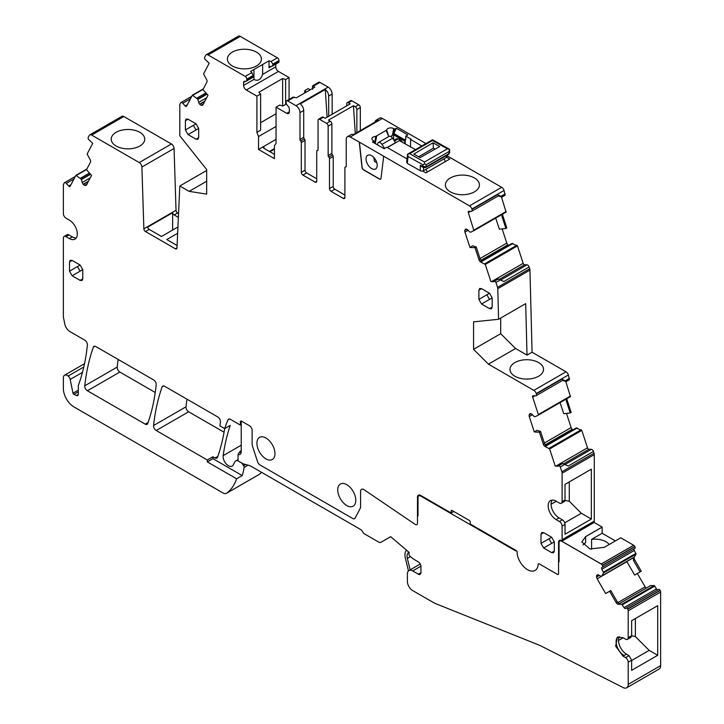 <?xml version="1.0" encoding="UTF-8"?>
<svg xmlns="http://www.w3.org/2000/svg" width="724" height="724" viewBox="0 0 724 724"><rect width="100%" height="100%" fill="white"/><g stroke="black" fill="none" stroke-linecap="round" stroke-linejoin="round"><path stroke-width="1.09" d="M256.441 65.993A17.014 9.819 0 0 0 261.418 59.124A17.014 9.819 0 0 0 250.984 49.992A17.014 9.819 0 0 0 232.386 52.101A17.014 9.819 0 0 0 227.408 59.124A17.014 9.819 0 0 0 237.97 68.137A17.014 9.819 0 0 0 256.441 65.993M245.228 76.4L251.862 72.572L253.047 75.549L246.803 79.151A2.253 1.303 -120 0 0 245.228 76.4L208.087 54.961A3.756 2.172 -120 0 0 206.213 54.771A3.756 2.172 -120 0 0 205.679 55.341L204.566 57.458L204.675 58.934L209.155 63.26L203.562 73.902L206.494 79.341A2.634 1.52 60 0 1 206.91 82.056L202.946 89.595L208.005 95.242L202.955 104.817A2.634 1.52 -120 0 1 202.584 105.215A2.634 1.52 -120 0 1 201.905 105.324L201.236 105.215A2.634 1.52 -120 0 1 199.815 104.319L199.643 104.138A2.634 1.52 -120 0 1 198.684 102.365L197.752 99.143L192.394 95.188L186.575 106.147A1.502 0.869 -120 0 1 186.367 106.374A1.502 0.869 -120 0 1 185.163 105.93L182.756 103.233A2.253 1.303 -120 0 0 180.955 102.564A2.253 1.303 -120 0 0 180.629 102.908L180.059 103.994A3.756 2.172 -120 0 0 179.814 105.143L179.814 135.795L206.666 169.561L206.666 194.113L189.136 191.362L179.814 185.987L176.964 247.979A2.253 1.303 60 0 1 176.502 248.92A2.253 1.303 60 0 1 175.371 248.803L176.973 247.879M251.871 72.581L250.649 71.405L262.64 64.481L262.64 74.4L275.781 66.816A3.756 2.172 -120 0 0 278.441 71.423L289.075 77.559L285.618 79.55L282.632 78.518L282.632 106.021M271.038 61.513L277.401 57.83A2.253 1.303 -120 0 1 278.975 60.581L273.002 64.029L271.038 61.513L269.011 60.807L262.64 64.481M277.401 57.83L240.259 36.39A3.756 2.172 -120 0 0 238.377 36.2L206.213 54.771M253.047 75.549L252.694 77.468L246.341 81.133L244.413 81.314A2.253 1.303 -120 0 0 244.088 81.414A2.253 1.303 -120 0 0 243.617 82.445L243.617 85.387L253.943 79.423C257.834 81.432 260.731 79.758 262.64 74.4M253.943 69.504L253.943 79.423M269.011 60.807L269.011 67.785L269.599 66.68M275.781 64.137L275.781 66.816M273.002 64.029L272.414 66.083L270.007 66.536M175.371 248.803L145.461 231.535A2.253 1.303 60 0 1 143.868 228.838L176.032 210.268L174.059 148.474A3.756 2.172 -120 0 0 171.407 143.986L123.813 116.51A3.756 2.172 -120 0 0 121.94 116.32L89.767 134.899A3.756 2.172 -120 0 0 89.242 135.46L88.12 137.587L88.228 139.053L92.717 143.388L87.115 154.022L90.047 159.461A2.634 1.52 60 0 1 90.473 162.176L86.5 169.715L91.559 175.362L86.518 184.937A2.634 1.52 -120 0 1 86.147 185.335A2.634 1.52 -120 0 1 85.468 185.444L84.799 185.344A2.634 1.52 -120 0 1 83.369 184.448L83.206 184.258A2.634 1.52 -120 0 1 82.237 182.493L81.314 179.271L75.948 175.308L70.128 186.267A1.502 0.869 -120 0 1 69.92 186.493A1.502 0.869 -120 0 1 68.717 186.05L66.309 183.362A2.253 1.303 -120 0 0 64.508 182.683A2.253 1.303 -120 0 0 64.192 183.027L63.621 184.113A3.756 2.172 -120 0 0 63.368 185.272L63.368 213.607A3.756 2.172 -120 0 0 66.029 218.214L69.35 220.132A11.276 6.516 -120 0 1 76.717 230.078A11.276 6.516 -120 0 1 74.988 239.11A11.276 6.516 -120 0 1 69.35 238.558L66.029 236.639A3.756 2.172 -120 0 0 64.146 236.449A3.756 2.172 -120 0 0 63.368 238.169L63.368 316.234A7.521 4.344 -120 0 0 63.549 317.927L64.816 324.09A7.521 4.344 -120 0 0 69.947 331.61L84.735 340.144A3.756 2.172 60 0 1 87.378 345.086A253.255 146.221 60 0 1 78.31 385.521L78.31 394.173A3.005 1.738 60 0 1 77.685 395.548A3.005 1.738 60 0 1 76.436 395.53L73.866 394.399A1.131 0.652 60 0 1 72.997 393.223L70.183 379.448A3.756 2.172 60 0 0 68.128 376.046L83.803 366.996M176.032 210.268A2.253 1.303 -120 0 0 177.624 212.965L178.547 213.499M278.975 60.581L278.975 61.531L273.002 64.979M272.45 66.065L278.505 62.563A2.253 1.303 -120 0 0 278.975 61.531M289.075 99.414L289.075 77.559M304.759 92.971L304.759 90.609L308.216 88.609L310.261 89.794M332.144 114.265L332.144 94.039A5.638 3.258 -120 0 0 328.153 87.133L319.918 82.373A2.253 1.303 -120 0 0 318.786 82.265L312.696 85.785L314.741 87.206L296.378 97.803L292.976 97.17L286.623 100.835A2.253 1.303 -120 0 0 286.152 101.867L286.152 102.817A2.253 1.303 -120 0 0 286.623 104.392L288.541 106.79A2.253 1.303 -120 0 1 289.347 108.844L289.347 111.786A3.756 2.172 60 0 1 288.568 113.505A3.756 2.172 60 0 1 286.686 113.324L289.347 111.786M360.326 130.582L360.326 107.55A2.253 1.303 -120 0 0 358.733 104.781L351.819 100.79A2.253 1.303 -120 0 0 350.688 100.681L347.23 102.681A2.253 1.303 60 0 1 348.362 102.79L350.19 103.849L325.203 118.274L323.375 117.216L319.646 119.37L326.56 123.361A2.253 1.303 -120 0 1 328.153 126.121L328.153 155.588A1.502 0.869 -120 0 0 328.823 157.108A1.502 0.869 60 0 1 329.483 158.637L333.212 156.484L333.212 186.439A2.253 1.303 60 0 0 334.805 189.208L344.905 195.037M425.911 143.569L382.39 118.446A5.638 3.258 -120 0 0 379.575 118.166L376.118 120.166A5.638 3.258 -120 0 0 374.987 122.112M498.248 195.923L501.886 197.073L505.081 195.227L504.067 190.466A3.756 2.172 -120 0 0 501.66 187.308L447.052 155.778M473.93 230.675L506.085 212.114L501.47 197.055M502.809 214.005A2.634 1.52 -120 0 0 502.836 215.761L506.809 227.897L505.895 228.476L501.904 216.304L502.673 213.861M502.148 228.902L506.791 243.092A2.634 1.52 -120 0 0 507.841 244.803L480.79 260.423M508.474 245.436L507.841 244.803M498.393 279.048L494.564 281.03L498.393 279.048L503.859 281.536L529.117 266.957A2.253 1.303 -120 0 0 527 264.839L524.592 264.749A1.502 0.869 -120 0 1 523.171 263.337L517.461 245.888L511.868 243.499M529.117 266.957L529.706 268.758L497.542 287.328A3.756 2.172 -120 0 1 497.786 288.677L498.574 319.284L525.687 303.627L527.018 355.122L515.569 348.516L488.447 364.172L533.823 390.372A3.756 2.172 -120 0 1 536.24 393.539L536.339 393.856A2.253 1.303 -120 0 1 536.022 395.757A2.253 1.303 -120 0 1 535.57 395.856L533.163 395.766A1.502 0.869 -120 0 0 532.855 395.838A1.502 0.869 -120 0 0 532.647 397.105L538.357 414.544L538.258 415.178L535.217 416.68L534.185 416.535L532.013 414.363A2.634 1.52 -120 0 0 530.583 413.621L529.208 414.906A2.634 1.52 -120 0 0 529.271 416.581L534.312 431.984L536.973 430.3L540.557 431.432L544.539 443.604L546.113 446.138L545.263 446.627A2.634 1.52 60 0 1 543.344 444.301L544.539 443.604M562.584 380.426L566.222 381.566L569.417 379.72L568.403 374.96A3.756 2.172 -120 0 0 565.996 371.801L532.068 352.208L529.959 270.106A3.756 2.172 -120 0 0 529.706 268.758M570.421 396.607L538.258 415.178L570.421 396.607L565.806 381.548M567.145 398.499A2.634 1.52 -120 0 0 567.173 400.263L571.146 412.39L570.231 412.97L566.24 400.797L567.01 398.363M566.485 413.395L571.127 427.585A2.634 1.52 -120 0 0 572.177 429.305L545.127 444.916M572.811 429.929L572.177 429.305M562.72 463.541L558.901 465.523L562.72 463.541L568.195 466.03L593.454 451.45A2.253 1.303 -120 0 0 591.336 449.333L588.92 449.242A1.502 0.869 -120 0 1 587.508 447.83L581.797 430.391L576.204 427.993M593.454 451.45L594.024 453.197L561.86 471.767A3.756 2.172 -120 0 1 562.105 473.206L562.105 501.551A3.756 2.172 -120 0 1 561.326 503.28A3.756 2.172 -120 0 1 559.444 503.089L556.123 501.171A11.276 6.516 60 0 0 550.484 500.61A11.276 6.516 60 0 0 548.756 509.651A11.276 6.516 60 0 0 556.123 519.588L559.444 521.506A3.756 2.172 -120 0 1 562.105 526.113L562.105 539.688A1.502 0.869 60 0 1 561.797 540.375A1.502 0.869 60 0 1 561.218 540.385A4.516 2.606 -120 0 0 559.48 540.412A4.516 2.606 -120 0 0 558.548 542.475L558.548 573.788A1.502 0.869 -120 0 1 558.231 574.476A1.502 0.869 -120 0 0 558.548 573.788L558.548 562.503A3.765 2.172 -120 0 0 559.073 560.973L559.073 542.783A3.765 2.172 -120 0 1 559.851 541.063A3.765 2.172 -120 0 1 560.141 540.946A3.765 2.172 -120 0 1 561.734 541.244L594.169 522.457L602.142 527.063L585.662 536.584L581.815 541.95L589.933 548.973L604.269 547.326L620.758 537.805L633.654 545.253L601.219 563.978L561.734 541.19M561.797 540.375L593.961 521.805A1.502 0.869 -120 0 0 594.277 521.117L594.277 454.636A3.756 2.172 -120 0 0 594.024 453.197M488.447 364.172L473.577 349.339L473.577 321.854L498.574 319.284M532.068 352.208L527.018 355.122M500.456 279.835L495.94 282.441L497.542 287.328M494.935 281.048L495.94 282.441M494.564 281.03L494.23 281.699L490.89 281.564L485.297 264.468L480.926 262.133A2.634 1.52 60 0 1 479.007 259.807L480.202 259.111L481.777 261.645L480.926 262.133M479.007 259.807L475.044 247.68L476.22 246.938L480.202 259.111M475.044 247.68L469.985 247.481L472.636 245.807L476.22 246.938M505.895 228.476L499.361 229.209L495.723 218.096M506.085 212.114L470.944 232.169L469.849 232.042L467.677 229.87A2.634 1.52 -120 0 0 466.247 229.119L466.084 229.119A2.634 1.52 -120 0 0 465.55 229.237A2.634 1.52 -120 0 0 465.116 229.77L464.871 230.404A2.634 1.52 -120 0 0 464.935 232.087L469.985 247.481M473.921 230.685L468.31 212.603A1.502 0.869 -120 0 1 468.528 211.345A1.502 0.869 -120 0 1 468.826 211.272L471.234 211.363A2.253 1.303 -120 0 0 471.686 211.263A2.253 1.303 -120 0 0 472.003 209.363L471.903 209.037A3.756 2.172 -120 0 0 469.496 205.878L359.43 142.175L362.118 167.298A2.253 1.303 60 0 0 363.701 169.814L379.548 178.973A2.253 1.303 60 0 0 380.607 179.118M505.189 193.878L500.936 196.331L497.533 194.629L498.709 195.661L471.686 211.263M359.43 142.175L350.226 137.017A5.638 3.258 -120 0 0 347.402 136.736A5.638 3.258 -120 0 0 346.235 139.316L346.235 166.203A1.502 0.869 -120 0 1 345.927 166.891A1.502 0.869 -120 0 1 345.574 166.963A1.502 0.869 -120 0 0 345.221 167.027A1.502 0.869 -120 0 0 344.905 167.715L344.905 197.489L343.312 198.412A2.253 1.303 -120 0 0 344.443 198.53A2.253 1.303 -120 0 0 344.905 197.489M410.571 146.882L410.571 139.47L411.105 139.162L405.784 136.094L407.856 134.899L396.299 128.22L394.671 129.162L393.657 128.573A4.082 2.353 0 0 0 389.331 128.03A4.082 2.353 0 0 0 386.688 130.076L375.684 136.429A4.082 2.353 0 0 0 371.937 139.18A4.082 2.353 0 0 0 373.077 140.447L374.1 141.035L372.471 141.976L384.173 148.728L386.779 147.225L407.015 158.909M410.571 139.47L421.793 145.949M422.626 171.018L425.839 172.873L449.803 159.027L446.735 157.253M474.437 191.851A17.014 9.819 0 0 0 479.424 184.982A17.014 9.819 0 0 0 468.98 175.851A17.014 9.819 0 0 0 450.382 177.959A17.014 9.819 0 0 0 445.405 184.982A17.014 9.819 0 0 0 455.966 193.996A17.014 9.819 0 0 0 474.437 191.851M383.684 156.339L380.996 178.357A2.253 1.303 60 0 1 380.543 179.154A2.253 1.303 60 0 1 379.421 179.045L379.548 178.973M359.294 142.257L361.982 167.38A2.253 1.303 60 0 0 363.566 169.896L379.421 179.045M347.402 136.736L351.122 134.592A5.638 3.258 -120 0 1 353.384 134.592L378.371 120.166A5.638 3.258 -120 0 0 376.118 120.166M329.483 158.637L329.483 188.593A2.253 1.303 60 0 0 331.085 191.353L343.312 198.412M356.869 132.573L356.869 109.541A2.253 1.303 -120 0 0 355.276 106.781L353.439 105.722L328.452 120.148L330.28 121.207A2.253 1.303 -120 0 1 331.882 123.967L331.882 153.443A1.502 0.869 -120 0 0 332.542 154.963A1.502 0.869 60 0 1 333.212 156.484M318.026 150.004L317.04 150.574A1.502 0.869 -120 0 1 317.393 150.511A1.502 0.869 60 0 0 317.746 150.447A1.502 0.869 60 0 0 318.053 149.759L318.053 120.284A2.253 1.303 60 0 1 318.524 119.252L322.243 117.107A2.253 1.303 60 0 1 323.375 117.216M318.524 119.252A2.253 1.303 60 0 1 319.646 119.37M317.04 150.574A1.502 0.869 -120 0 0 316.723 151.271L316.723 181.226L315.13 182.14A2.253 1.303 -120 0 0 316.261 182.258A2.253 1.303 -120 0 0 316.723 181.226M306.623 172.936L302.904 175.081A2.253 1.303 60 0 1 301.302 172.321L305.03 170.176A2.253 1.303 60 0 0 306.623 172.936L316.723 178.765M302.904 175.081L315.13 182.14M301.302 172.321L301.302 142.547A1.502 0.869 60 0 0 300.641 141.017A1.502 0.869 60 0 1 299.98 139.497L299.98 112.609A5.638 3.258 60 0 0 295.989 105.704L287.745 100.944A2.253 1.303 -120 0 0 286.623 100.835M305.03 170.176L305.03 140.393L301.302 142.547M300.641 141.017L304.361 138.872A1.502 0.869 60 0 1 305.03 140.393M304.361 138.872A1.502 0.869 60 0 1 303.7 137.352L303.7 110.464L299.98 112.609M328.687 116.265L328.687 96.039A5.638 3.258 60 0 0 325.266 89.505L300.279 103.93A5.638 3.258 60 0 1 303.7 110.464M304.759 90.609L306.297 92.084M286.686 113.324L276.052 107.179L279.772 105.034L282.758 106.066L286.405 103.966M276.052 107.179L276.052 143.424L274.423 145.732L274.423 158.647L258.531 149.461L276.052 139.352M263.826 146.411L263.192 147.361L263.853 148.239L274.423 154.348M258.531 149.461L258.531 136.546L276.052 126.438M260.631 122.682L276.052 113.777M243.617 85.387A3.756 2.172 60 0 0 246.278 89.993L256.911 96.129L256.911 132.374L260.631 130.23L260.631 93.984L258.839 92.256L282.632 78.518M256.911 132.374L258.531 136.546M256.911 96.129L260.631 93.984M246.341 81.133A2.253 1.303 -120 0 0 246.803 80.102L246.803 79.151M489.533 308.614L491.406 308.804L492.184 307.085L489.533 308.614L481.551 304.017L478.899 299.41L478.899 290.197L479.677 288.478L481.551 288.668L478.899 290.197M478.899 299.41L486.872 294.804L489.533 299.41L492.184 297.872L489.533 293.265L481.551 288.668M492.184 297.872L492.184 307.085M196.032 139.171L197.905 139.352L198.684 137.632L196.032 139.171L188.05 134.564L185.398 129.958L185.398 120.745L186.177 119.026L188.05 119.216L185.398 120.745M185.398 129.958L193.371 125.352L196.032 129.958L198.684 128.419L196.032 123.822L188.05 119.216M198.684 128.419L198.684 137.632M552.141 500.103A11.276 6.516 60 0 0 559.046 517.904L562.376 519.823A3.756 2.172 -120 0 1 565.028 524.429L565.028 534.249L591.354 519.054L591.354 469.17L565.028 484.365L565.028 499.868A3.756 2.172 60 0 1 564.249 501.587L561.326 503.28M564.792 464.328L560.276 466.935L561.86 471.767M558.901 465.523L558.566 466.193L555.227 466.057L549.634 448.961L545.263 446.627M570.231 412.97L563.697 413.712L560.059 402.589M569.526 378.371L565.272 380.833L561.86 379.123L536.339 393.856M566.222 381.566L565.272 380.833M538.602 376.245A16.761 9.674 180 0 1 520.393 378.353A16.761 9.674 180 0 1 509.986 369.475A16.761 9.674 180 0 1 514.891 362.552A16.761 9.674 180 0 1 533.226 360.471A16.761 9.674 180 0 1 543.516 369.475A16.761 9.674 180 0 1 538.602 376.245M501.886 197.073L500.936 196.331M346.769 105.822L346.769 103.713A2.253 1.303 60 0 1 347.23 102.681M312.696 89.333L312.343 86.744L313.519 86.038M285.618 104.419L285.618 79.55M179.814 185.987L206.666 170.484M145.461 231.535L149.18 229.39A2.253 1.303 60 0 1 147.642 227.155L172.638 212.729A2.253 1.303 60 0 0 174.167 214.956L178.366 217.381M149.18 229.39L161.47 236.477L177.932 226.974M177.642 233.282L166.782 239.553L177.081 245.49M143.868 228.838L141.895 167.045L174.059 148.474M123.813 116.51L91.649 135.08L139.234 162.556A3.756 2.172 60 0 1 141.895 167.045M139.822 146.013A16.761 9.674 180 0 1 121.614 148.121A16.761 9.674 180 0 1 111.206 139.243A16.761 9.674 180 0 1 116.121 132.32A16.761 9.674 180 0 1 134.447 130.239A16.761 9.674 180 0 1 144.737 139.243A16.761 9.674 180 0 1 139.822 146.013M91.649 135.08A3.756 2.172 -120 0 0 89.767 134.899M500.691 318.053L500.691 333.683L515.569 348.516M377.204 165.334A7.892 4.561 60 0 1 375.575 168.954A7.892 4.561 60 0 1 369.484 166.837A7.892 4.561 60 0 1 366.045 158.891A7.892 4.561 60 0 1 367.674 155.271A7.892 4.561 60 0 1 373.756 157.389A7.892 4.561 60 0 1 377.204 165.334M388.779 136.555L386.688 130.076M391.023 136.637L392.598 134.619L393.711 134.646A1.502 0.869 -60 0 0 393.693 134.917L393.458 134.501M394.671 129.162A317.592 183.362 120 0 0 393.901 133.56L396.299 128.22M405.784 136.094L405.784 139.515L405.25 139.207L404.933 139.931L393.901 133.56M405.25 143.895L405.25 139.207M374.579 143.189A268.857 155.226 120 0 0 374.1 141.035M374.878 143.361L375.684 136.429M353.439 105.722L355.285 133.488M325.266 89.505L327.103 117.179M269.428 151.461L274.423 148.574M591.354 519.054L581.3 513.253L564.729 522.819M569.281 481.913L569.281 501.261L581.3 513.253M559.272 465.541L560.276 466.935M540.557 431.432L539.38 432.174L534.312 431.984M561.86 379.123L563.046 380.154L536.022 395.757M473.577 349.339L500.691 333.683M189.136 191.362L206.666 181.244M172.638 212.729L172.638 230.033M76.255 237.934A11.276 6.516 -120 0 1 72.273 236.866L68.952 234.947A3.756 2.172 -120 0 0 67.07 234.757L64.146 236.449M391.259 136.8L392.598 134.619A317.592 183.362 120 0 1 393.657 128.573M392.851 134.99L393.44 134.773L393.684 139.533A3.385 1.828 177.1 0 0 393.358 139.397M404.933 139.931L404.725 143.596M396.535 139.859A7.892 4.561 60 0 1 396.969 138.791M394.281 140.791A7.892 4.561 60 0 1 395.594 139.162A7.892 4.561 60 0 1 402.644 142.438M539.38 432.174L543.344 444.301M530.583 413.621L530.421 413.612A2.634 1.52 -120 0 0 529.887 413.73A2.634 1.52 -120 0 0 529.452 414.273M541 543.398L548.973 538.792L551.634 543.398L554.294 541.86L551.634 537.253L543.661 532.656L541.778 532.466L541 534.185L541 543.398L543.661 548.005L551.634 552.602L553.516 552.792L554.294 551.073L551.634 552.602M554.294 541.86L554.294 551.073M564.991 500.365L569.281 501.261M551.073 504.239L556.258 501.252M241.517 462.898A7.521 4.344 60 0 1 242.784 464.455L243.608 465.659A1.882 1.086 60 0 1 244.115 467.405A71.432 41.241 60 0 1 242.187 475.559L212.883 458.645L207.299 461.867L236.603 478.781A71.432 41.241 60 0 1 226.865 493.071A7.521 4.344 60 0 1 226.594 493.252A7.521 4.344 60 0 1 222.838 492.881L74.002 406.951A15.041 8.679 60 0 1 63.368 388.526L63.368 377.819A5.638 3.258 60 0 1 64.536 375.231A5.638 3.258 60 0 1 68.128 376.046M261.608 472.347A71.432 41.241 60 0 1 259.301 474.347A7.521 4.344 60 0 1 259.029 474.528A7.521 4.344 60 0 1 258.739 474.663M236.603 478.781L242.187 475.559M207.299 461.867L207.299 459.993L212.883 456.772L212.883 458.645M207.299 459.993L156.212 430.499L188.647 411.775L224.069 432.228M238.033 460.699A7.521 4.344 60 0 0 235.789 460.953A7.521 4.344 60 0 0 234.721 462.102L233.246 464.953A7.521 4.344 60 0 1 232.178 466.111A7.521 4.344 60 0 1 226.015 463.695A7.521 4.344 60 0 1 223.164 455.64A261.355 150.891 60 0 1 230.25 425.386L224.666 428.608A253.255 146.221 60 0 1 217.481 457.351A3.756 2.172 60 0 1 216.847 458.156A3.756 2.172 60 0 1 214.965 457.975L212.883 456.772M420.943 572.621L418.282 574.159A3.765 2.172 -120 0 0 420.164 574.34A3.765 2.172 -120 0 0 420.943 572.621L420.943 566.485A3.765 2.172 -120 0 0 418.282 561.878L415.838 560.466A37.63 21.72 -120 0 1 410.191 556.503A2.253 1.303 -120 0 1 408.979 553.579L409.232 552.503L390.698 536.665L380.779 542.394A3.801 2.19 -120 0 1 378.896 542.213L364.172 533.715A2.253 1.303 -120 0 1 363.05 532.52L362.118 530.918A2.253 1.303 -120 0 0 360.995 529.724L250.902 466.166A7.521 4.344 -120 0 0 249.518 465.577L243.925 464.075A7.521 4.344 -120 0 1 242.549 463.496L238.033 460.88L238.033 454.591A6.018 3.475 -120 0 0 239.979 454.428A6.018 3.475 -120 0 0 241.228 451.676L241.228 421.015A1.502 0.869 -120 0 1 241.49 421.133L249.463 425.73A3.756 2.172 60 0 1 252.124 430.337A3.756 2.172 -120 0 0 249.463 425.73L241.49 421.133A1.502 0.869 60 0 0 240.739 421.051A1.502 0.869 60 0 0 240.422 421.739L240.422 425.124L230.431 419.35A3.756 2.172 60 0 0 228.549 419.16A3.756 2.172 60 0 0 227.951 419.875A261.355 150.891 60 0 0 224.666 428.608L219.933 425.875A253.255 146.221 60 0 0 220.395 421.884A3.756 2.172 60 0 0 217.752 416.943L164.638 386.281A3.756 2.172 -120 0 0 162.764 386.091A3.756 2.172 -120 0 0 162.122 386.906A261.355 150.891 -120 0 0 153.569 425.54A3.756 2.172 -120 0 0 156.212 430.499M186.991 399.177A261.355 150.891 -120 0 0 186.005 406.816A3.756 2.172 -120 0 0 188.647 411.775M240.422 425.124L241.228 424.662M252.124 443.712L252.124 430.337L252.124 443.712A7.521 4.344 -120 0 0 252.622 446.59L257.608 461.812A3.756 2.172 -120 0 0 260.016 464.98L352.697 518.493L260.016 464.98A3.756 2.172 -120 0 1 257.608 461.812L252.622 446.59A7.521 4.344 -120 0 1 252.124 443.712M352.697 518.493A3.756 2.172 -120 0 0 354.579 518.674A3.756 2.172 -120 0 0 355.104 518.103L360.09 508.646L355.104 518.103A3.756 2.172 -120 0 1 354.579 518.674A3.756 2.172 -120 0 1 352.697 518.493M360.09 508.646A7.521 4.344 -120 0 0 360.588 506.338L360.588 491.379L360.588 506.338A7.521 4.344 -120 0 1 360.09 508.646M360.588 491.379A4.516 2.606 60 0 1 361.529 489.315A4.516 2.606 60 0 1 364.063 489.714L415.169 524.384A3.005 1.738 -120 0 0 416.861 524.647A3.005 1.738 60 0 1 415.169 524.384L364.063 489.714A4.516 2.606 -120 0 0 361.529 489.315A4.516 2.606 -120 0 0 360.588 491.379M451.143 511.162L452.201 510.547A1.502 0.869 60 0 0 451.45 510.474A1.502 0.869 60 0 0 451.143 511.162L451.143 513.008L420.671 495.415A4.516 2.606 -120 0 0 418.418 495.189A4.516 2.606 -120 0 0 417.486 497.261L417.486 523.271A3.005 1.738 60 0 1 416.861 524.647A3.005 1.738 -120 0 0 417.486 523.271L417.486 515.678L418.01 515.37M451.143 513.008L453.794 511.47M452.201 510.547L469.215 520.375A1.502 0.869 60 0 1 470.283 522.212L470.283 524.058L516.112 550.521A1.502 0.869 60 0 1 517.18 552.358L517.18 553.353A7.521 4.344 -120 0 0 517.443 555.426A15.041 8.679 -120 0 0 535.063 570.449A15.041 8.679 -120 0 0 538.158 564.385A1.502 0.869 -120 0 1 538.466 563.779A1.502 0.869 -120 0 0 538.158 564.385A15.041 8.679 -120 0 1 535.063 570.449A15.041 8.679 -120 0 1 517.443 555.426A7.521 4.344 -120 0 1 517.18 553.353L517.18 552.358A1.502 0.869 -120 0 0 516.547 550.874A3.765 2.172 -120 0 1 515.081 550.539L420.671 496.031A3.765 2.172 -120 0 0 418.798 495.84A3.765 2.172 -120 0 0 418.01 497.569L418.01 515.986L417.486 515.678M69.486 271.174L77.459 266.568L80.12 271.174L82.78 269.636L80.12 265.029L72.138 260.423L70.264 260.242L69.486 261.961L69.486 271.174L72.138 275.772L80.12 280.378L82.002 280.568L82.78 278.849L80.12 280.378M82.78 269.636L82.78 278.849M148.094 422.481L145.216 424.146A3.756 2.172 -120 0 0 147.099 424.336A3.756 2.172 -120 0 0 147.732 423.522A253.255 146.221 -120 0 0 156.176 384.797A3.756 2.172 -120 0 0 153.533 379.865L95.867 346.57A3.756 2.172 60 0 0 93.984 346.38A3.756 2.172 60 0 0 93.342 347.194L95.007 346.235M155.226 392.48L119.831 372.046A3.756 2.172 60 0 1 117.198 367.086A261.355 150.891 60 0 1 118.184 359.457M145.216 424.146L87.396 390.77A3.756 2.172 60 0 1 84.762 385.811A261.355 150.891 60 0 1 93.342 347.194M355.81 500.329A12.779 7.385 -120 0 0 350.226 487.46A12.779 7.385 -120 0 0 340.38 484.039A12.779 7.385 -120 0 0 337.728 489.895A12.779 7.385 -120 0 0 343.312 502.755A12.779 7.385 -120 0 0 353.158 506.185A12.779 7.385 -120 0 0 355.81 500.329A12.779 7.385 -120 0 0 350.226 487.46A12.779 7.385 -120 0 0 340.38 484.039A12.779 7.385 -120 0 0 337.728 489.895A12.779 7.385 -120 0 0 343.312 502.755A12.779 7.385 -120 0 0 353.158 506.185A12.779 7.385 -120 0 0 355.81 500.329M274.984 453.667A12.779 7.385 -120 0 0 269.409 440.807A12.779 7.385 -120 0 0 259.554 437.377A12.779 7.385 -120 0 0 256.911 443.233A12.779 7.385 -120 0 0 262.486 456.093A12.779 7.385 -120 0 0 272.342 459.523A12.779 7.385 -120 0 0 274.984 453.667A12.779 7.385 -120 0 0 269.409 440.807A12.779 7.385 -120 0 0 259.554 437.377A12.779 7.385 -120 0 0 256.911 443.233A12.779 7.385 -120 0 0 262.486 456.093A12.779 7.385 -120 0 0 272.342 459.523A12.779 7.385 -120 0 0 274.984 453.667M176.104 210.793L176.357 211.499M269.934 151.75L274.423 149.162M539.217 563.86A1.502 0.869 -120 0 0 538.466 563.779A1.502 0.869 -120 0 1 539.217 563.86L557.48 574.404A1.502 0.869 -120 0 0 558.231 574.476A1.502 0.869 -120 0 1 557.48 574.404L539.217 563.86M634.876 548.412L602.44 567.136L634.876 548.412A1.502 0.869 -120 0 0 634.876 546.674L634.776 546.511A2.253 1.303 -120 0 0 633.654 545.317L601.219 563.978M634.776 546.511L602.35 565.236A2.253 1.303 -120 0 0 601.219 564.041L633.654 545.253M582.956 545.054A13.159 7.593 0 0 1 585.662 542.783L585.662 536.647L602.142 527.126L585.662 536.647L581.815 541.986M615.382 540.909L602.142 533.262L602.142 527.063M601.219 564.041L561.734 541.244L601.219 564.041M618.495 640.478L623.147 637.79M631.654 660.487L649.184 650.369L635.373 636.595L631.645 635.808M635.373 618.54L635.373 636.595M609.21 544.475A15.602 9.005 180 0 0 591.589 539.362L591.589 549.299M602.35 565.236L602.44 565.399A1.502 0.869 -120 0 1 602.44 567.136L634.314 548.738A1.502 0.869 -120 0 0 634.314 550.475L636.07 554.122L634.324 557.082A2.634 1.52 -120 0 0 634.667 559.77L633.473 560.466L640.079 571.906L634.667 575.109L626.83 561.525M633.473 560.466L633.473 557.571L601.753 576.005L603.644 572.847L601.879 569.2A1.502 0.869 -120 0 1 601.879 567.462M632.143 558.331L601.11 576.376L632.378 558.322L601.11 576.376L598.612 575.019A2.634 1.52 -120 0 0 597.291 574.892L597.164 574.965A2.634 1.52 -120 0 0 596.612 576.168L596.612 576.992A2.634 1.52 -120 0 0 597.164 578.829L605.662 593.553L610.775 590.531L617.382 601.979L619.201 603.816L618.35 604.305A2.634 1.52 60 0 1 616.187 602.667L617.382 601.979M240.178 451.975L239.011 452.645L238.033 454.591M418.282 574.159L412.698 570.937A7.521 4.344 -120 0 0 408.942 570.566A7.521 4.344 -120 0 0 407.377 574.005L407.377 581.372A7.521 4.344 -120 0 0 412.698 590.585L434.201 602.992A7.521 4.344 -120 0 0 435.006 603.391L537.353 644.396A75.196 43.413 -120 0 1 542.122 646.559L623.21 687.601A7.521 4.344 -120 0 0 626.64 687.8L659.075 669.076A7.521 4.344 -120 0 0 660.632 665.637L660.632 592.051L628.197 610.775L628.197 637.636A3.756 2.172 60 0 1 627.418 639.364A3.756 2.172 60 0 1 625.536 639.174L623.011 637.717L617.373 637.156L615.644 646.197L623.011 656.134L625.536 657.591L628.993 655.6L626.468 654.143A11.276 6.516 60 0 1 619.373 636.631M649.184 650.369L657.709 655.292L631.654 670.334L631.654 660.207L628.993 655.6M628.197 637.636L631.654 635.645L631.654 620.685L657.709 605.644L657.709 655.292M631.654 635.645L630.875 637.364L627.418 639.364M591.589 539.362L602.142 533.262M657.998 589.761A1.502 0.869 -120 0 1 656.496 588.893L654.215 585.544L650.541 585.607L619.065 603.78M640.079 571.906L641.247 571.164L634.667 559.77M637.346 573.526L645.953 588.25M645.066 586.893L617.807 602.63M594.114 522.493A3.765 2.172 -120 0 0 593.291 522.185M626.64 687.8A7.521 4.344 -120 0 0 628.197 684.361L628.197 662.198L631.654 660.207M625.536 657.591A3.756 2.172 60 0 1 628.197 662.198M628.197 610.775A2.253 1.303 -120 0 0 627.726 609.201L627.636 609.029A1.502 0.869 -120 0 0 626.133 608.16L625.563 608.486A1.502 0.869 -120 0 1 624.061 607.626L621.78 604.269L618.35 604.305M660.632 592.051A2.253 1.303 -120 0 0 660.161 590.476L627.726 609.201M626.133 608.16L658.559 589.436A1.502 0.869 -120 0 1 660.071 590.304L660.161 590.476M616.187 602.667L609.608 591.273L610.775 590.531M609.608 591.273L605.662 593.553M410.137 569.869L407.35 558.349A8.272 4.778 60 0 1 408.779 552.312A8.272 4.778 60 0 1 408.915 552.231M406.571 550.231A11.276 6.516 60 0 0 405.322 557.942L408.463 570.919M435.088 149.108L433.414 148.139L418.68 156.791M422.21 166.972L420.282 165.38L422.934 166.33L424.11 167.651L425.83 167.525M447.043 155.271L447.061 156.574A2.253 1.285 -0.7 0 1 446.4 157.497L423.54 170.692A2.253 1.285 -0.7 0 1 420.345 170.719L407.277 163.389L408.083 156.475L422.916 164.791L422.934 166.33L426.128 166.819L425.269 167.543M448.998 153.624A1.502 0.869 60 0 1 448.681 154.33A1.502 0.869 60 0 1 448.672 154.33L449.649 152.547L448.998 153.624L448.971 151.569L449.613 149.343L447.351 148.818L424.49 162.022L424.49 163.841L426.101 164.764L426.128 166.819L448.998 153.624M422.916 164.791L424.49 163.841M432.518 139.759L432.518 140.501L409.648 153.696L407.567 154.176L432.518 139.759L449.595 149.334L449.649 152.547M408.083 156.475L407.567 154.167L406.617 162.348M439.703 146.492L420.128 157.606L413.802 154.058L433.043 142.764L439.703 146.492M425.929 169.316A3.756 2.172 60 0 1 427.015 172.185M444.011 158.882A3.756 2.172 60 0 1 445.097 161.751M433.043 142.764L433.414 148.139M387.358 147.56L399.395 140.61A7.521 4.344 60 0 1 399.476 140.655L415.449 149.615M373.81 157.443L374.245 160.493M383.43 148.302A7.521 4.344 60 0 1 384.408 148.592M387.222 147.479L395.53 142.682L392.598 138.239A3.756 2.172 60 0 0 389.041 136.393L378.408 142.537A3.756 2.172 60 0 1 381.964 144.384L384.652 148.456M374.399 158.122L374.435 161.054A7.14 4.127 60 0 0 374.733 161.561L376.815 162.728M377.702 144.99A3.756 2.172 60 0 1 378.408 142.537M240.259 36.39L208.087 54.961M243.617 82.445L245.798 81.188M269.011 67.785L271.735 66.21M529.959 270.106L497.786 288.677M517.461 245.888L485.297 264.468M523.171 263.337L491.56 281.591M516.918 245.228L484.745 263.798M512.9 243.481L481.641 261.527M468.075 230.277L464.935 232.087M506.791 243.092L480.021 258.54M466.835 229.273L464.871 230.404M466.247 229.119L465.116 229.77M506.194 211.48L474.021 230.051M470.51 211.336L468.31 212.603M497.533 194.629L472.003 209.363M504.067 190.466L471.903 209.037M501.66 187.308L469.496 205.878M382.39 118.446L350.226 137.017M346.153 166.62L345.574 166.963M331.085 191.353L334.805 189.208M329.483 188.593L333.212 186.439M328.823 157.108L332.542 154.963M331.882 153.443L328.153 155.588M331.882 123.967L328.153 126.121M330.28 121.207L326.56 123.361M351.819 100.79L348.362 102.79M358.733 104.781L355.276 106.781M317.393 150.511L317.981 150.176M299.98 139.497L303.7 137.352M295.989 105.704L328.153 87.133M328.687 96.039L332.144 94.039M313.546 86.056L319.918 82.373M287.745 100.944L294.387 97.116M246.278 89.993L278.441 71.423M253.047 76.5L246.803 80.102M203.037 104.672L201.905 105.324M203.408 103.966L201.236 105.215M204.711 101.496L199.815 104.319M204.919 101.089L199.643 104.138M206.684 97.749L198.684 102.365M207.01 94.138L197.896 99.396M206.811 93.912L197.752 99.143M205.987 92.998L196.928 98.22M205.915 92.916L196.847 98.147M203.064 89.36L192.837 95.269M203.281 88.952L192.548 95.152M187.362 104.654L185.163 105.93M190.448 98.799L182.756 103.233M489.533 299.41L481.551 304.017M486.872 294.804L489.533 293.265M196.032 129.958L188.05 134.564M193.371 125.352L196.032 123.822M559.145 542.131L558.548 542.475M562.105 539.688L594.277 521.117M594.277 454.636L562.105 473.206M565.028 499.868L562.105 501.551M565.028 524.429L562.105 526.113M591.336 449.333L565.1 464.482M588.92 449.242L563.589 463.867M587.508 447.83L555.896 466.084M581.797 430.391L549.634 448.961M581.254 429.721L549.082 448.292M577.236 427.974L545.977 446.02M577.155 427.956L545.932 445.984M576.331 427.92L545.625 445.649M571.127 427.585L544.358 443.043M532.411 414.771L529.271 416.581M567.173 400.263L566.24 400.797M570.53 395.974L538.357 414.544M534.846 395.829L532.647 397.105M568.403 374.96L536.24 393.539M565.996 371.801L533.823 390.372M527 264.839L500.764 279.989M524.592 264.749L499.252 279.373M512.818 243.454L481.596 261.482M511.995 243.427L481.288 261.156L511.922 243.445M502.836 215.761L501.904 216.304M360.326 107.55L356.869 109.541M174.167 214.956L177.624 212.965M139.234 162.556L171.407 143.986M86.627 169.479L76.391 175.389M89.477 173.036L80.409 178.276M86.835 169.072L76.101 175.271M70.916 184.783L68.717 186.05M375.24 143.578L376.688 136.166M386.227 130.655L388.743 136.574M263.844 146.393L263.97 148.311M562.376 519.823L559.444 521.506M531.172 413.766L529.208 414.906M86.59 184.792L85.468 185.444M89.541 173.117L80.482 178.348M74.002 178.918L66.309 183.362M68.952 234.947L66.029 236.639M404.743 141.017L393.711 134.646M559.046 517.904L556.123 519.588M551.634 543.398L543.661 548.005M548.973 538.792L551.634 537.253M543.661 532.656L541 534.185M86.971 184.086L84.799 185.344M88.265 181.624L83.369 184.448M88.482 181.208L83.206 184.258M90.238 177.869L82.237 182.493M90.563 174.258L81.45 179.525M90.373 174.041L81.314 179.271M72.273 236.866L69.35 238.558M76.436 395.53L78.292 394.453M73.866 394.399L78.31 391.829M72.997 393.223L78.31 390.155M82.473 372.353L70.183 379.448M226.865 493.071L259.301 474.347M244.115 467.405L247.988 465.161M217.852 456.31L214.965 457.975M186.005 406.816L153.569 425.54M163.787 385.946L162.122 386.906M227.951 419.875L229.472 419.006M223.164 455.64L241.228 445.206M240.422 421.739L241.228 421.287M417.486 497.261L418.083 496.908M72.138 260.423L69.486 261.961M80.12 271.174L72.138 275.772M77.459 266.568L80.12 265.029M119.831 372.046L87.396 390.77M84.762 385.811L117.198 367.086M404.725 141.289L393.693 134.917M243.608 465.659L245.572 464.518M243.608 463.984L242.784 464.455M241.228 451.369L239.011 452.645M241.228 451.676L238.811 453.07M623.011 656.134L626.468 654.143M624.079 655.519A11.276 6.516 60 0 1 616.866 646.08A11.276 6.516 60 0 1 617.925 636.903M650.614 585.589L619.092 603.789M634.324 557.082L633.473 557.571M626.903 561.652L597.164 578.829M599.318 575.426L596.612 576.992M598.612 575.019L596.612 576.168M633.337 557.742L601.807 575.951M636.07 554.122L603.644 572.847M635.98 553.353L603.544 572.078M634.314 550.475L601.879 569.2M634.876 546.674L602.44 565.399M515.615 550.231L515.081 550.539M420.671 496.031L421.205 495.723M412.698 570.937L420.925 566.186M660.632 665.637L628.197 684.361M660.071 590.304L627.636 609.029M656.496 588.893L624.061 607.626M654.831 586.015L622.396 604.739M654.215 585.544L621.78 604.269M407.35 558.349L410.336 556.629M448.971 151.569L426.101 164.764M420.345 170.719L420.282 165.38M409.648 153.696L424.49 162.022M423.54 170.692L423.495 167.434M446.4 157.497L446.382 155.66M432.518 140.501L447.351 148.818M381.964 144.384L392.598 138.239M497.904 279.057L494.411 281.066M346.208 166.457L345.221 167.027M203.317 88.88L192.394 95.188M191.742 96.328L180.955 102.564M576.259 427.938L545.615 445.631M86.88 169L75.948 175.308M75.305 176.457L64.508 182.683M562.231 463.55L558.747 465.559M64.536 375.231L84.518 363.692M226.594 493.252L259.029 474.528M235.789 460.953L238.033 459.659M241.228 450.599L239.834 451.405M561.1 540.339L559.851 541.063M420.038 495.126L418.798 495.84M420.255 564.032L408.942 570.566M425.821 167.525L448.681 154.33M422.146 166.954L424.119 167.651M394.453 141.053L398.119 138.945"/></g></svg>
